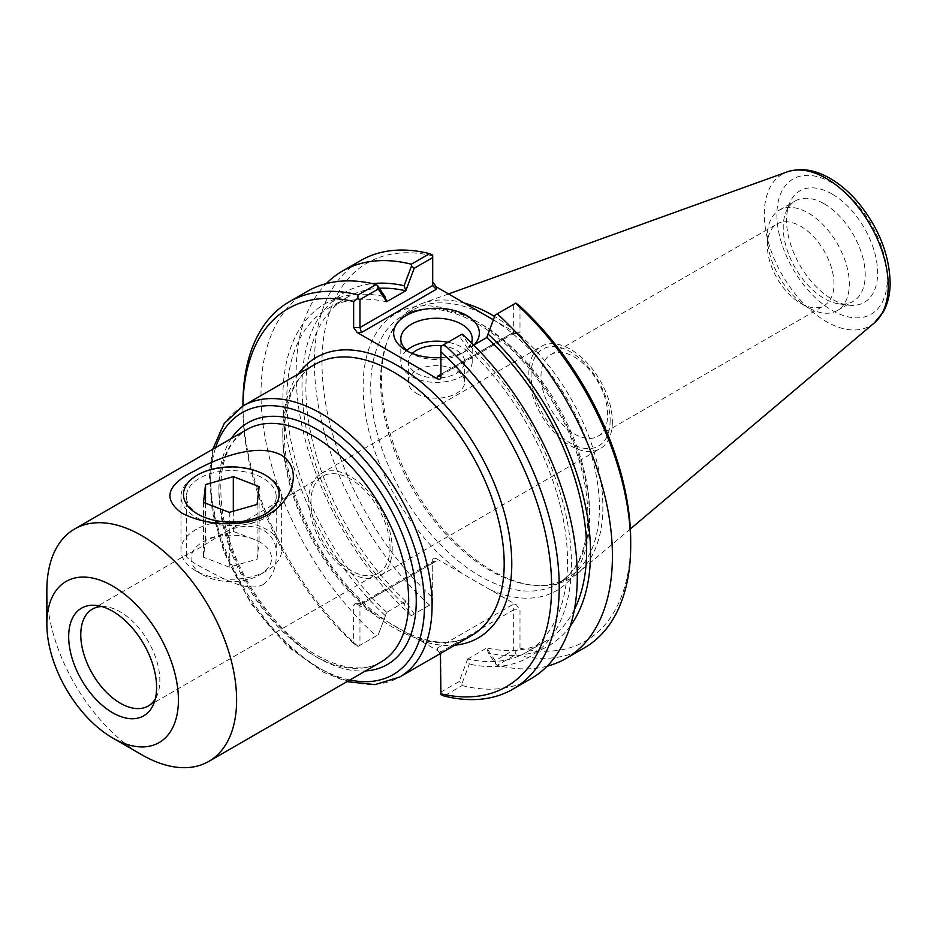 <?xml version="1.0" encoding="UTF-8"?>
<svg xmlns="http://www.w3.org/2000/svg" width="937" height="937" viewBox="0 0 937 937"><rect width="100%" height="100%" fill="white"/><g stroke="black" fill="none" stroke-linecap="round" stroke-linejoin="round"><path stroke-width="0.7" stroke-dasharray="4.68 3.51" d="M46.85 590.415A134.19 77.466 -120 0 0 141.733 754.753M436.291 561.04L433.761 561.286L432.707 563.102L432.73 559.131L433.491 558.077L436.291 558.593L436.291 561.04L361.448 604.248L357.22 604.248L437.356 650.512L437.356 648.064L440.929 651.847L440.929 692.068L459.224 681.504L467.645 659.156L469.308 664.052L461.882 683.834L459.224 681.504M199.546 514.893A44.906 25.931 0 0 0 248.492 520.515A44.906 25.931 0 0 0 276.216 496.563A44.906 25.931 0 0 0 231.298 470.632A44.906 25.931 0 0 0 186.393 496.563A44.906 25.931 0 0 0 199.546 514.893M263.063 584.618C271.859 577.942 276.239 568.372 276.216 555.91C278.254 525.68 243.374 517.739 218.415 536.374C203.341 545.838 193.303 551.635 188.29 553.767L186.393 555.91C186.381 557.749 190.761 561.169 199.546 566.171C218.11 575.599 245.693 593.332 263.063 584.618M390.015 547.501A55.915 32.28 60 0 1 378.431 573.104A55.915 32.28 60 0 1 322.515 540.825A55.915 32.28 60 0 1 322.527 476.265A55.915 32.28 60 0 1 365.606 491.234A55.915 32.28 60 0 1 390.015 547.501M101.805 606.544A55.915 32.28 60 0 1 106.197 606.778A55.915 32.28 60 0 1 159.84 680.391A55.915 32.28 60 0 1 157.24 695.184A55.915 32.28 60 0 1 155.237 699.107M392.228 548.789A59.043 34.083 60 0 1 380 575.81A59.043 34.083 60 0 1 320.958 541.727A59.043 34.083 60 0 1 320.958 473.548A59.043 34.083 60 0 1 366.449 489.372A59.043 34.083 60 0 1 392.228 548.789M612.353 421.697A59.043 34.083 60 0 1 600.125 448.718A59.043 34.083 60 0 1 541.082 414.634A59.043 34.083 60 0 1 541.082 346.456A59.043 34.083 60 0 1 586.585 362.279A59.043 34.083 60 0 1 612.353 421.697M610.139 420.42A55.915 32.28 60 0 1 550.839 425.714A55.915 32.28 60 0 1 550.839 346.643A55.915 32.28 60 0 1 610.139 420.42M574.334 433.936A47.143 27.22 -120 0 0 597.9 436.267A47.143 27.22 -120 0 0 607.668 414.681A47.143 27.22 -120 0 0 587.089 367.245A47.143 27.22 -120 0 0 550.757 354.608A47.143 27.22 -120 0 0 543.53 392.392A47.143 27.22 -120 0 0 574.334 433.936M378.255 634.759L386.676 612.411L378.255 634.759L359.96 645.324L359.96 605.103L432.707 563.102L432.707 603.323L414.201 614.004L405.78 601.191L386.676 612.411M357.22 604.248L355.146 603.592L353.636 605.103L353.636 643.403L357.793 646.577L359.96 645.324M357.793 646.577L377.576 635.157M405.78 601.39L404.116 604.353L411.542 615.55L414.201 614.004M405.78 601.191A198.503 114.607 60 0 1 347.018 297.462A198.503 114.607 60 0 1 379.38 288.268M404.116 604.353A204.02 117.793 60 0 1 303.038 406.623A204.02 117.793 60 0 1 372.528 283.63M467.645 659.156L486.748 647.947L495.169 660.761L513.675 650.067L513.675 609.846L440.929 651.847L440.929 655.502M473.677 345.109L467.645 348.587A198.503 114.607 60 0 1 526.418 652.316A198.503 114.607 60 0 1 467.645 658.969M467.645 348.587L459.224 335.774L461.882 334.24L469.308 345.425L467.645 348.4M469.308 345.425A204.02 117.793 60 0 1 571.429 563.699A204.02 117.793 60 0 1 469.308 664.052M495.169 660.761L495.849 664.216L488.411 653.03L486.748 648.135M513.675 650.067L515.854 651.332L515.526 654.74L497.242 665.293L495.849 664.216M385.013 615.386A204.02 117.793 60 0 1 282.904 397.112A204.02 117.793 60 0 1 385.013 296.76M386.676 612.224A198.503 114.607 60 0 1 327.915 308.496A198.503 114.607 60 0 1 386.676 301.843M459.224 335.774L440.929 346.339L440.929 374.285L513.675 332.295L513.675 304.338L495.169 315.019M515.854 303.084L513.675 304.338M547.149 666.172A223.638 129.119 60 0 1 497.242 665.293M570.258 626.103A204.02 117.793 60 0 1 488.411 653.03M516.428 333.15L512.188 333.15L513.054 333.806L513.675 332.295L520 332.295L518.489 333.806L516.428 333.15L493.354 319.822M440.929 377.939L440.929 374.285L512.188 333.15M520 306.258L520 332.295M432.707 255.075L432.707 285.539M361.448 604.248L360.593 603.592L359.96 605.103L353.636 605.103M411.542 615.55L432.707 603.323L432.707 559.448M440.343 653.557L437.356 650.512M437.356 648.064L512.188 604.857L513.675 609.846L520 609.846L520 648.146L515.854 651.332M490.484 589.888L462.222 573.561A160.133 92.447 60 0 1 363.521 375.971A160.133 92.447 60 0 1 481.079 324.097A160.133 92.447 60 0 1 589.584 517.376A160.133 92.447 60 0 1 490.484 589.888L516.428 604.857L520 609.846M440.929 692.068L440.929 694.575M471.487 342.942A35.688 20.602 180 0 1 461.742 353.436A35.688 20.602 180 0 1 411.261 353.436L411.261 353.436A35.688 20.602 180 0 1 408.965 351.972M411.261 353.436L406.201 350.508L411.261 353.436M440.929 357.629A42.844 24.737 0 0 0 466.802 350.508A42.844 24.737 0 0 0 474.157 344.828M406.834 350.321A35.688 20.602 0 0 0 400.813 361.776A35.688 20.602 0 0 0 411.261 376.346A35.688 20.602 0 0 0 450.158 380.82A35.688 20.602 0 0 0 472.201 361.776A35.688 20.602 0 0 0 447.98 342.263M416.578 393.411A28.18 16.269 0 0 0 447.289 396.937A28.18 16.269 0 0 0 464.682 381.909A28.18 16.269 0 0 0 436.501 365.641A28.18 16.269 0 0 0 408.333 381.909A28.18 16.269 0 0 0 416.578 393.411M412.315 353.436A28.18 16.269 0 0 0 408.333 361.776A28.18 16.269 0 0 0 416.578 373.277A28.18 16.269 0 0 0 447.289 376.803A28.18 16.269 0 0 0 464.682 361.776A28.18 16.269 0 0 0 456.424 350.274A28.18 16.269 0 0 0 441.854 345.8M353.636 643.403A218.274 126.026 60 0 1 242.941 408.544A218.274 126.026 60 0 1 242.952 405.99M242.941 404.163A223.638 129.119 -120 0 0 358.11 646.389M461.882 683.834L462.117 685.568L444.044 696.004M436.291 558.593L462.222 573.561M432.707 255.86A218.274 126.026 -120 0 0 322.012 362.9A218.274 126.026 -120 0 0 432.707 597.747M520 648.146A218.274 126.026 -120 0 0 630.695 541.117M493.366 319.798A154.757 89.355 60 0 1 599.411 507.315A154.757 89.355 60 0 1 567.353 578.164A154.757 89.355 60 0 1 529.018 584.723A154.757 89.355 60 0 1 412.596 488.821A154.757 89.355 60 0 1 387.754 340.026A154.757 89.355 60 0 1 412.596 310.112A154.757 89.355 60 0 1 485.647 315.371M429.591 605.126A223.638 129.119 60 0 1 360.745 260.521M411.308 615.679A223.638 129.119 60 0 1 326.275 283.618M307.324 291.348A223.638 129.119 -120 0 0 376.182 635.965M462.117 685.568A223.638 129.119 -120 0 0 530.974 678.716M584.383 647.877A223.638 129.119 60 0 1 515.526 654.74M464.389 303.108A156.549 90.385 -120 0 0 422.388 303.365A156.549 90.385 -120 0 0 388.761 337.566A156.549 90.385 -120 0 0 413.896 488.072A156.549 90.385 -120 0 0 531.666 585.086A156.549 90.385 -120 0 0 578.094 573.069A156.549 90.385 -120 0 0 602.866 506.788A156.549 90.385 -120 0 0 494.607 316.495M800.666 303.26A47.143 27.22 -120 0 0 824.232 305.591A47.143 27.22 -120 0 0 831.459 267.818A47.143 27.22 -120 0 0 800.666 226.274A47.143 27.22 -120 0 0 777.089 223.943A47.143 27.22 -120 0 0 767.333 245.517A47.143 27.22 -120 0 0 800.666 303.26L808.315 307.676A57.965 33.463 60 0 1 767.333 236.686A57.965 33.463 60 0 1 779.338 210.146A57.965 33.463 60 0 1 808.315 213.015A57.965 33.463 60 0 1 846.193 264.093A57.965 33.463 60 0 1 837.303 310.545A57.965 33.463 60 0 1 808.315 307.676M832.103 194.029A64.407 37.187 -120 0 0 789.563 203.282A64.407 37.187 -120 0 0 799.893 265.206A64.407 37.187 -120 0 0 848.36 305.122A64.407 37.187 -120 0 0 876.891 262.934A64.407 37.187 -120 0 0 832.103 194.029M824.22 203.844A57.965 33.463 60 0 1 862.087 254.923A57.965 33.463 60 0 1 853.197 301.374A57.965 33.463 60 0 1 838.838 303.834A57.965 33.463 60 0 1 795.232 267.9A57.965 33.463 60 0 1 785.92 212.172A57.965 33.463 60 0 1 795.232 200.963A57.965 33.463 60 0 1 824.22 203.844M574.369 609.589A198.503 114.607 60 0 1 545.521 641.283A198.503 114.607 60 0 1 486.748 647.947M195.728 517.107A50.317 29.047 0 0 0 250.554 523.396A50.317 29.047 0 0 0 281.627 496.563A50.317 29.047 0 0 0 266.881 476.019A50.317 29.047 0 0 0 195.716 476.019A50.317 29.047 0 0 0 180.982 496.563A50.317 29.047 0 0 0 195.728 517.107M195.728 570.75A50.317 29.047 180 0 1 195.716 570.738A50.317 29.047 180 0 1 180.982 550.206A50.317 29.047 180 0 1 231.298 521.148A50.317 29.047 180 0 1 281.627 550.206A50.317 29.047 180 0 1 266.881 570.738A50.317 29.047 180 0 1 195.728 570.75L202.837 574.849A40.256 23.238 0 0 0 259.772 574.849A40.256 23.238 0 0 0 259.772 541.984A40.256 23.238 0 0 0 202.837 541.984A40.256 23.238 0 0 0 202.837 574.849L195.716 570.738M205.531 539.361L203.516 557.21L229.284 567.143L257.078 559.225L259.092 541.375L233.313 531.431L205.531 539.361L205.531 503.204M203.516 502.431L203.516 557.21M229.284 512.363L229.284 567.143M257.078 504.446L257.078 559.225M259.092 486.584L259.092 541.375M233.313 511.215L233.313 531.431M243.105 405.908A156.549 90.385 -120 0 0 243.105 586.667A156.549 90.385 -120 0 0 399.654 677.053M349.852 679.981A151.185 87.282 60 0 1 241.992 587.312A151.185 87.282 60 0 1 215.674 447.57M231.322 438.528A139.554 80.57 -120 0 0 247.801 583.962A139.554 80.57 -120 0 0 365.512 670.939M471.768 635.427A156.549 90.385 60 0 1 372.13 612.939A156.549 90.385 60 0 1 287.6 475.949A156.549 90.385 60 0 1 315.219 364.27C297.38 374.741 287.202 394.723 284.684 424.227C283.29 445.52 286.628 468.723 294.722 493.811C311.424 542.441 338.105 582.053 374.765 612.634C413.217 641.857 445.555 649.446 471.768 635.427M380.879 662.072A134.19 77.466 60 0 1 246.7 584.594A134.19 77.466 60 0 1 246.7 429.65C223.814 444.033 216.096 473.607 223.556 518.372C231.697 556.402 249.277 590.837 276.274 621.688C311.728 661.92 356.341 677.556 380.879 662.072M419.378 640.135A161.914 93.477 -120 0 0 454.89 645.171M298.341 374.015A161.914 93.477 -120 0 0 375.198 614.625M512.188 604.857L516.428 604.857M589.584 512.996A154.757 89.355 -120 0 0 522.026 357.255A154.757 89.355 -120 0 0 402.769 315.792A154.757 89.355 -120 0 0 402.769 494.49A154.757 89.355 -120 0 0 557.527 583.845A154.757 89.355 -120 0 0 589.584 512.996M887.316 278.5A78.087 45.081 -120 0 0 804.496 175.465A78.087 45.081 -120 0 0 804.496 285.89A78.087 45.081 -120 0 0 887.316 278.5M874.362 322.878A87.645 50.61 60 0 1 782.43 275.291A87.645 50.61 60 0 1 787.185 171.881M212.746 449.256L209.244 473.583L212.254 511.789L224.06 552.373L251.139 603.791L287.823 646.659L323.253 672.087L346.924 681.667M276.216 555.91L276.216 496.563M186.393 555.91L186.393 496.563M148.257 705.994L378.431 573.104M92.353 609.144L188.29 553.755M218.415 536.374L322.527 476.265M380 575.81L600.125 448.718M320.958 473.548L541.082 346.456M106.197 606.778L96.944 605.513M157.24 695.184L153.703 703.816M518.489 333.806L513.054 333.806M439.886 376.1L513.242 333.748M360.394 603.639L433.761 561.286M360.593 603.592L355.146 603.592M461.742 353.436L466.802 350.508M472.201 361.776L472.201 338.866M400.813 361.776L400.813 338.866M464.682 381.909L464.682 361.776M408.333 381.909L408.333 361.776M242.941 408.544L242.941 406.002M412.596 310.112L402.769 315.792C420.537 305.696 442.662 306.867 469.168 319.294C491.796 330.515 513.089 348.494 533.048 373.207C568.349 419.319 586.679 466.638 588.014 515.186C587.347 549.293 577.192 572.179 557.527 583.845L567.353 578.164M529.018 584.723L531.666 585.086M387.754 340.026L388.761 337.566M597.9 436.267L824.232 305.591M550.757 354.608L777.089 223.943M767.333 245.517L767.333 236.686M838.838 303.834L848.36 305.122M785.92 212.172L789.563 203.282M837.303 310.545L853.197 301.374M779.338 210.146L795.232 200.963M448.518 293.937L422.388 303.365M630.355 528.948L578.094 573.069M526.418 652.316L545.521 641.283M327.915 308.496L347.018 297.462M197.496 474.989L195.716 476.019M265.101 474.989L266.881 476.019M180.982 496.563L180.982 550.206M281.627 496.563L281.627 550.206M259.772 574.849L266.881 570.738"/><path stroke-width="1.41" d="M112.639 737.958L141.733 754.753A134.19 77.466 -120 0 0 208.822 761.406A134.19 77.466 -120 0 0 236.616 699.974A134.19 77.466 -120 0 0 178.042 564.941A134.19 77.466 -120 0 0 74.644 528.983A134.19 77.466 -120 0 0 46.85 590.415L46.85 624.019A93.032 53.714 -120 0 0 112.639 737.958A93.032 53.714 -120 0 0 178.417 699.974A93.032 53.714 -120 0 0 112.639 586.035A93.032 53.714 -120 0 0 46.85 624.019M181.333 512.773C162.698 498.718 166.927 484.862 194.029 471.206C216.365 458.462 256.843 442.217 281.276 455.066C304.068 469.472 291.524 501.857 268.579 514.249C246.244 528 205.765 526.231 181.333 512.773M155.237 699.107A55.915 32.28 60 0 1 148.257 705.994A55.915 32.28 60 0 1 92.353 673.703A55.915 32.28 60 0 1 92.353 609.144A55.915 32.28 60 0 1 101.805 606.544M156.596 687.383A62.17 35.899 60 0 1 153.703 703.816A62.17 35.899 60 0 1 81.554 679.946A62.17 35.899 60 0 1 96.944 605.513A62.17 35.899 60 0 1 156.596 687.383M379.38 288.268A198.503 114.607 60 0 1 405.78 290.81L414.201 268.275L432.707 257.593L432.707 285.539L359.96 327.54L359.96 299.594L378.255 289.029L386.676 301.655L385.013 296.76L377.576 285.562L378.255 289.029M372.528 283.63A204.02 117.793 60 0 1 404.116 285.726L405.78 290.622M386.676 301.655L405.78 290.81M414.201 268.275L411.542 265.956L404.116 285.726M432.707 257.593L432.707 255.075L429.591 253.658L411.308 264.211L411.542 265.956M437.356 376.358L439.886 376.1L440.929 374.285L437.356 376.358L437.356 378.794L439.582 379.45L440.905 378.255L440.929 346.339L462.117 334.099A223.638 129.119 -120 0 1 530.974 678.716L512.902 689.14A223.638 129.119 -120 0 0 444.044 344.535M486.748 337.367L495.169 315.019L486.748 337.554L473.677 345.109M495.849 314.633L515.854 303.084L520 306.258A218.274 126.026 -120 0 1 630.695 541.117L630.695 545.498A223.638 129.119 60 0 1 584.383 647.877L566.1 658.43A223.638 129.119 60 0 1 547.149 666.172M497.242 313.825A223.638 129.119 60 0 1 566.1 658.43M488.411 334.392A204.02 117.793 60 0 1 570.258 626.103M361.448 332.53L359.96 327.54L353.636 327.54L357.22 332.53L361.448 332.53L436.291 289.322L432.707 285.539M493.354 319.822L436.291 286.874L432.707 281.896M359.96 299.594L357.793 298.329L353.636 301.515L353.636 327.54M512.902 689.14A223.638 129.119 -120 0 1 444.044 696.004L440.929 694.575L440.343 653.557M408.965 351.972A35.688 20.602 180 0 1 400.813 338.866A35.688 20.602 180 0 1 436.501 318.252A35.688 20.602 180 0 1 472.201 338.866A35.688 20.602 180 0 1 471.487 342.942M474.157 344.828A42.844 24.737 0 0 0 460.465 312.513A42.844 24.737 0 0 0 403.437 317.28A42.844 24.737 0 0 0 406.201 350.508A42.844 24.737 0 0 0 440.929 357.629M447.98 342.263A35.688 20.602 0 0 0 406.834 350.321M437.356 378.794L357.22 332.53M441.854 345.8A28.18 16.269 0 0 0 412.315 353.436M242.952 405.99A218.274 126.026 60 0 1 353.636 301.515M377.576 285.562L376.182 284.497L358.11 294.921L357.793 298.329M358.11 294.921A223.638 129.119 -120 0 0 289.264 301.784A223.638 129.119 -120 0 0 242.941 404.163L242.941 406.002M440.929 351.902A218.274 126.026 60 0 1 551.624 586.761A218.274 126.026 60 0 1 440.929 693.802M485.647 315.371A154.757 89.355 60 0 1 493.366 319.798M326.275 283.618A223.638 129.119 60 0 1 342.45 271.074L360.745 260.521A223.638 129.119 60 0 1 429.591 253.658M342.45 271.074A223.638 129.119 60 0 1 411.308 264.211M376.182 284.497A223.638 129.119 -120 0 0 307.324 291.348L289.264 301.784M515.526 303.272A223.638 129.119 60 0 1 630.695 545.498M494.607 316.495A156.549 90.385 -120 0 0 464.389 303.108M486.748 337.554A198.503 114.607 60 0 1 574.369 609.589M197.496 514.026A47.799 27.595 180 0 1 197.496 474.989A47.799 27.595 180 0 1 265.101 474.989A47.799 27.595 180 0 1 265.101 514.026A47.799 27.595 180 0 1 197.496 514.026M203.516 502.431L205.531 484.57L233.313 476.652L259.092 486.584L257.078 504.446L229.284 512.363L203.516 502.431M205.531 484.57L205.531 503.204M233.313 476.652L233.313 511.215M346.924 681.667L375.034 684.607L399.654 677.053A156.549 90.385 -120 0 0 432.074 605.396A156.549 90.385 -120 0 0 363.743 447.839A156.549 90.385 -120 0 0 243.105 405.908L224.248 423.454L212.746 449.256M215.674 447.57A151.185 87.282 60 0 1 333.912 431.102A151.185 87.282 60 0 1 424.484 605.396A151.185 87.282 60 0 1 349.852 679.981M365.512 670.939A139.554 80.57 -120 0 0 416.262 600.64A139.554 80.57 -120 0 0 342.345 447.663A139.554 80.57 -120 0 0 231.322 438.528M243.105 405.908L315.219 364.27A156.549 90.385 60 0 1 435.857 406.213A156.549 90.385 60 0 1 504.188 563.758A156.549 90.385 60 0 1 471.768 635.427L399.654 677.053M74.644 528.983L246.7 429.65A134.19 77.466 60 0 1 350.098 465.607A134.19 77.466 60 0 1 408.673 600.64A134.19 77.466 60 0 1 380.879 662.072L208.822 761.406M454.89 645.171A161.914 93.477 -120 0 0 478.245 450.92A161.914 93.477 -120 0 0 298.341 374.015M436.291 289.322L436.291 286.874M874.362 322.878L883.216 312.091C887.866 303.647 890.185 293.761 890.15 282.435C889.272 254.314 878.66 227.726 858.327 202.708C849.601 192.378 840.149 184.273 829.983 178.358C815.014 169.679 800.748 167.512 787.185 171.881A87.645 50.61 60 0 1 852.904 200.752A87.645 50.61 60 0 1 888.229 285.773A87.645 50.61 60 0 1 874.362 322.878L630.355 528.948M787.185 171.881L448.518 293.937"/></g></svg>
